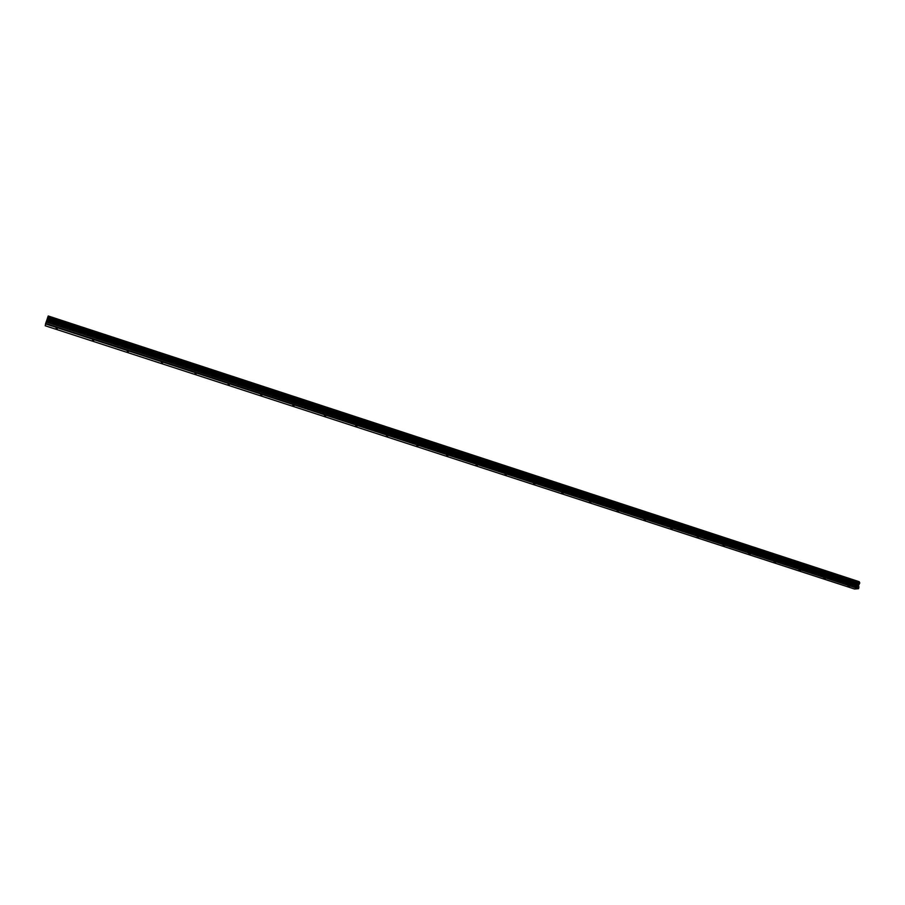 <?xml version="1.0" encoding="UTF-8"?>
<svg xmlns="http://www.w3.org/2000/svg" width="905" height="905" viewBox="0 0 905 905"><rect width="100%" height="100%" fill="white"/><g stroke="black" fill="none" stroke-linecap="round" stroke-linejoin="round"><path stroke-width="1.36" d="M847.872 586.293L849.501 586.406L847.872 586.293M823.55 578.385L825.168 578.487L823.55 578.385M798.911 570.365L800.518 570.455L798.911 570.365M773.945 562.243L775.54 562.333L773.945 562.243M748.65 554.007L750.222 554.098L748.65 554.007M723.016 545.67L724.577 545.749L723.016 545.67M697.031 537.208L698.581 537.287L697.031 537.208M670.696 528.644L672.234 528.712L670.696 528.644M643.998 519.956L645.525 520.024L643.998 519.956M616.939 511.144L618.454 511.212L616.939 511.144M589.506 502.218L590.999 502.275L589.506 502.218M561.688 493.168L563.17 493.225L561.688 493.168M533.475 483.983L534.946 484.039L533.475 483.983M504.877 474.673L506.325 474.718L504.877 474.673M475.86 465.238L477.297 465.272L475.86 465.238M446.425 455.656L447.851 455.69L446.425 455.656M416.572 445.939L417.974 445.973L416.572 445.939M386.277 436.086L387.668 436.108L386.277 436.086M355.541 426.085L356.921 426.108L355.541 426.085M324.352 415.927L325.71 415.949L324.352 415.927M292.7 405.632L294.046 405.655L292.7 405.632M260.572 395.168L261.896 395.191L260.572 395.168M227.958 384.557L229.27 384.58L227.958 384.557M194.847 373.788L196.147 373.799L194.847 373.788M161.226 362.848L162.515 362.86L161.226 362.848M127.085 351.74L128.363 351.751L127.085 351.74M92.412 340.45L93.679 340.461L92.412 340.45M57.196 328.99L56.053 328.413L57.196 328.99M854.535 589.019L858.506 588.702L858.472 585.807L46.63 320.743L45.657 323.424L45.25 325.777L854.535 589.019M858.472 585.807L859.75 582.899L859.252 581.711L48.237 315.981L46.63 320.743M859.546 582.379L47.988 316.58M859.693 582.73L47.863 316.908L859.659 582.707M859.264 581.723L48.237 315.992M859.298 581.791L48.214 316.037M858.822 584.483L47.151 319.171M858.721 584.709L47.06 319.454M858.766 588.352L45.657 323.424M858.506 588.702L45.51 323.9M859.603 582.515L47.942 316.705M859.603 582.571L47.92 316.784M859.75 582.899L47.795 317.078M859.682 583.25L47.66 317.485M859.569 583.431L47.58 317.734M859.512 583.465L47.569 317.791M859.422 583.612L47.513 317.983M859.399 583.68L47.49 318.062M859.286 583.827L47.422 318.266M858.653 584.811L47.026 319.589M858.596 584.947L46.97 319.759M858.46 585.671L46.675 320.608M858.958 586.836L46.246 321.694M858.981 587.164L46.121 322.033"/></g></svg>
